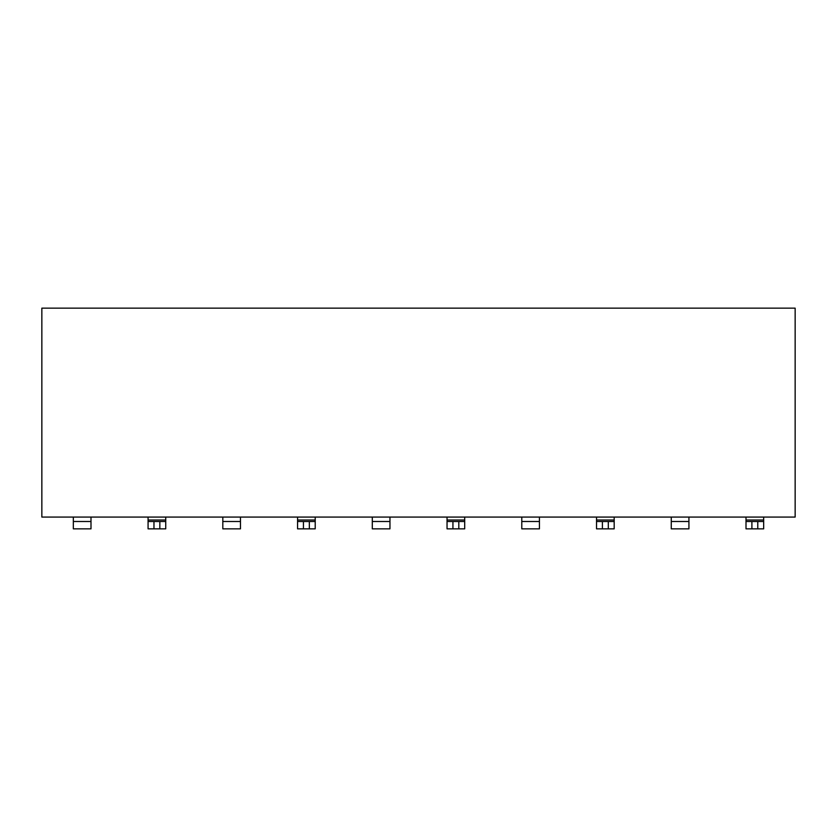 <?xml version="1.0" encoding="UTF-8"?>
<svg xmlns="http://www.w3.org/2000/svg" width="837" height="837" viewBox="0 0 837 837"><rect width="100%" height="100%" fill="white"/><g stroke="black" fill="none" stroke-linecap="round" stroke-linejoin="round"><path stroke-width="1.26" d="M41.85 517.078L795.15 517.078L795.15 308.152L41.85 308.152L41.85 517.078L41.85 308.152L795.15 308.152L795.15 517.078L41.85 517.078M73.332 528.848L73.332 517.078L73.332 528.848L90.992 528.848L90.992 521.493L90.992 528.848L73.332 528.848M90.992 517.078L90.992 521.493L73.332 521.493L90.992 521.493L90.992 517.078M222.82 528.848L222.82 517.078L222.82 528.848L240.47 528.848L240.47 521.493L240.47 528.848L222.82 528.848M240.47 517.078L240.47 521.493L222.82 521.493L240.47 521.493L240.47 517.078M372.298 528.848L372.298 517.078L372.298 528.848L389.958 528.848L389.958 521.493L389.958 528.848L372.298 528.848M389.958 517.078L389.958 521.493L372.298 521.493L389.958 521.493L389.958 517.078M521.786 528.848L521.786 517.078L521.786 528.848L539.436 528.848L539.436 521.493L539.436 528.848L521.786 528.848M539.436 517.078L539.436 521.493L521.786 521.493L539.436 521.493L539.436 517.078M671.264 528.848L671.264 517.078L671.264 528.848L688.924 528.848L688.924 521.493L688.924 528.848L671.264 528.848M688.924 517.078L688.924 521.493L671.264 521.493L688.924 521.493L688.924 517.078M763.668 517.078L763.668 528.848L746.008 528.848L746.008 517.078L746.008 520.018L763.668 520.018L763.668 517.078M614.18 517.078L614.18 528.848L596.53 528.848L596.53 517.078L596.53 520.018L614.18 520.018L614.18 517.078M464.702 517.078L464.702 528.848L447.042 528.848L447.042 517.078L447.042 520.018L464.702 520.018L464.702 517.078M315.214 517.078L315.214 528.848L297.564 528.848L297.564 517.078L297.564 520.018L315.214 520.018L315.214 517.078M165.736 517.078L165.736 528.848L148.076 528.848L148.076 517.078L148.076 520.018L165.736 520.018L165.736 517.078M763.668 521.493L763.668 520.018L746.008 520.018L746.008 521.493L763.668 521.493L757.778 521.493L757.778 528.848L763.668 528.848L763.668 521.493M746.008 521.493L746.008 528.848L751.898 528.848L751.898 521.493L746.008 521.493M614.18 521.493L614.18 520.018L596.53 520.018L596.53 521.493L614.18 521.493L608.3 521.493L608.3 528.848L614.18 528.848L614.18 521.493M596.53 521.493L596.53 528.848L602.41 528.848L602.41 521.493L596.53 521.493M464.702 521.493L464.702 520.018L447.042 520.018L447.042 521.493L464.702 521.493L458.812 521.493L458.812 528.848L464.702 528.848L464.702 521.493M447.042 521.493L447.042 528.848L452.932 528.848L452.932 521.493L447.042 521.493M315.214 521.493L315.214 520.018L297.564 520.018L297.564 521.493L315.214 521.493L309.334 521.493L309.334 528.848L315.214 528.848L315.214 521.493M297.564 521.493L297.564 528.848L303.444 528.848L303.444 521.493L297.564 521.493M165.736 521.493L165.736 520.018L148.076 520.018L148.076 521.493L165.736 521.493L159.846 521.493L159.846 528.848L165.736 528.848L165.736 521.493M148.076 521.493L148.076 528.848L153.966 528.848L153.966 521.493L148.076 521.493M751.898 528.848L757.778 528.848L757.778 521.493L751.898 521.493L751.898 528.848M602.41 528.848L608.3 528.848L608.3 521.493L602.41 521.493L602.41 528.848M452.932 528.848L458.812 528.848L458.812 521.493L452.932 521.493L452.932 528.848M303.444 528.848L309.334 528.848L309.334 521.493L303.444 521.493L303.444 528.848M153.966 528.848L159.846 528.848L159.846 521.493L153.966 521.493L153.966 528.848"/></g></svg>
